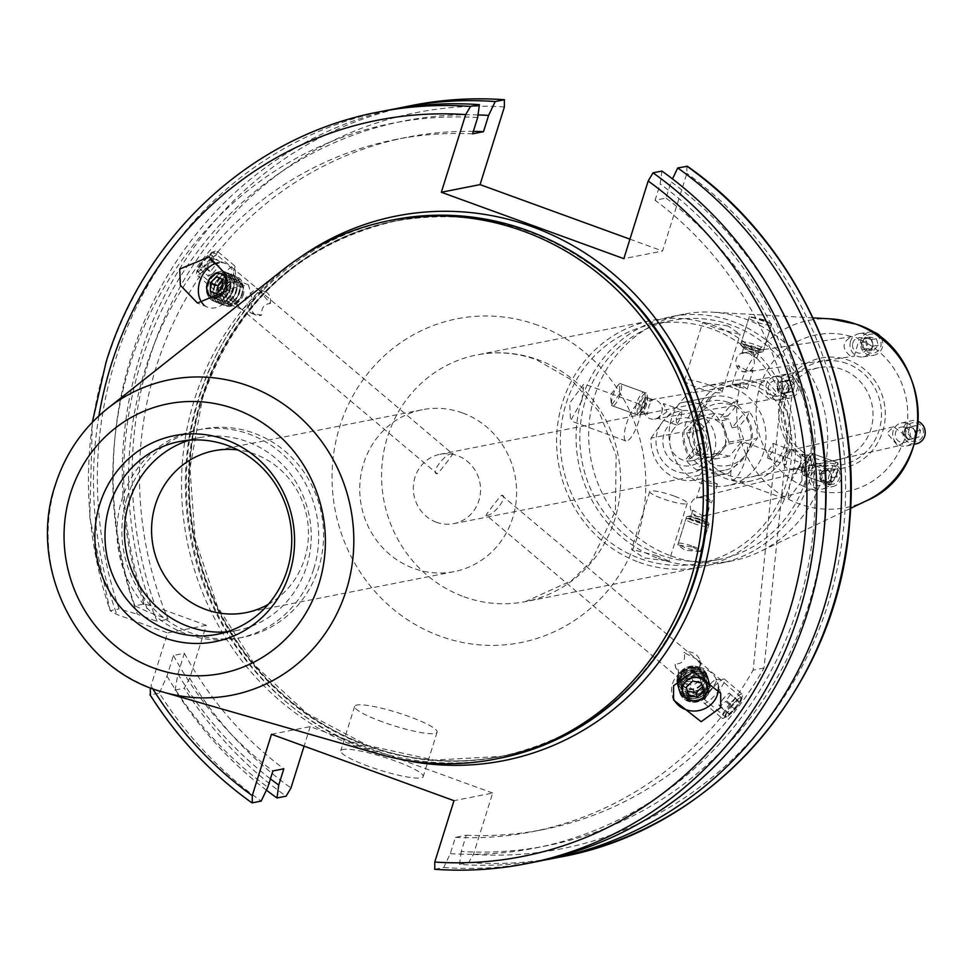<?xml version="1.0" encoding="UTF-8"?>
<svg xmlns="http://www.w3.org/2000/svg" width="969" height="969" viewBox="0 0 969 969"><rect width="100%" height="100%" fill="white"/><g stroke="black" fill="none" stroke-linecap="round" stroke-linejoin="round"><path stroke-width="0.73" stroke-dasharray="4.84 3.63" d="M462.528 412.939A82.498 78.283 -101.1 0 0 422.218 409.742A82.498 78.283 -101.1 0 0 359.85 484.476A82.498 78.283 -101.1 0 0 413.799 568.44A82.498 78.283 -101.1 0 0 454.122 571.637A82.498 78.283 -101.1 0 0 516.489 496.891A82.498 78.283 -101.1 0 0 462.528 412.939M436.498 522.279A35.356 33.552 78.9 0 1 413.375 486.293A35.356 33.552 78.9 0 1 440.108 454.267A35.356 33.552 78.9 0 1 457.38 455.636A35.356 33.552 78.9 0 1 480.515 491.622A35.356 33.552 78.9 0 1 453.783 523.648A35.356 33.552 78.9 0 1 436.498 522.279M368.583 766.309A43.217 6.783 -162.6 0 1 340.737 750.757A43.217 6.783 -162.6 0 1 395.364 761.04A43.217 6.783 -162.6 0 1 423.211 776.605A43.217 6.783 -162.6 0 1 368.583 766.309M382.501 721.893A43.217 6.783 -162.6 0 1 354.654 706.328A43.217 6.783 -162.6 0 1 409.281 716.612A43.217 6.783 -162.6 0 1 437.128 732.176A43.217 6.783 -162.6 0 1 382.501 721.893M227.57 289.21L239.234 307.234L242.202 309.462L252.715 300.85L248.476 284.862L227.57 289.21M203.756 304.763A23.571 16.97 -67.8 0 0 207.499 307.149A23.571 16.97 -67.8 0 0 231.664 292.832A23.571 16.97 -67.8 0 0 225.341 263.507A23.571 16.97 -67.8 0 0 218.279 262.769M703.651 681.352L703.167 672.086L678.494 669.712L678.034 675.659L682.951 681.631L703.651 681.352M718.417 687.663A23.571 21.766 164 0 0 717.641 682.636A23.571 21.766 164 0 0 695.754 667.229A23.571 21.766 164 0 0 672.777 683.012A23.571 21.766 164 0 0 672.329 695.645A23.571 21.766 164 0 0 673.007 697.619M725.636 717.133C725.72 711.646 730.796 704.96 740.849 697.086C741.164 702.9 736.089 709.587 725.636 717.133L682.951 681.631M486.462 515.314C482.816 518.669 498.987 497.363 501.663 495.268C509.355 495.329 493.16 516.634 486.462 515.314L682.224 681.025M126.854 498.26A106.069 100.643 -101.1 0 0 191.39 633.108A106.069 100.643 -101.1 0 0 243.219 637.214A106.069 100.643 -101.1 0 0 318.583 568.028A106.069 100.643 -101.1 0 0 254.048 433.179A106.069 100.643 -101.1 0 0 202.206 429.073A106.069 100.643 -101.1 0 0 126.854 498.26M268.292 604.365A82.498 78.283 -101.1 0 0 308.094 525.368A82.498 78.283 -101.1 0 0 254.387 453.952A82.498 78.283 -101.1 0 0 237.865 449.943M226.988 631.836A98.22 93.194 -101.1 0 0 236.836 630.468A98.22 93.194 -101.1 0 0 306.616 566.405A98.22 93.194 -101.1 0 0 198.863 437.734A98.22 93.194 -101.1 0 0 189.234 440.205M313.714 568.985A106.069 100.643 -101.1 0 0 197.337 430.03A106.069 100.643 -101.1 0 0 121.985 499.217A106.069 100.643 -101.1 0 0 238.35 638.171A106.069 100.643 -101.1 0 0 313.714 568.985M393.269 219.842A274.409 260.37 -101.1 0 0 198.318 398.828A274.409 260.37 -101.1 0 0 499.374 758.315M282.803 269.891A274.409 260.37 -101.1 0 0 194.43 399.603A274.409 260.37 -101.1 0 0 378.176 753.918M395.413 108.807A383.034 363.436 -101.1 0 0 131.178 356.992A383.034 363.436 -101.1 0 0 134.873 605.807L144.018 604.002L155.512 606.824L206.276 625.296L189.694 678.239L184.292 688.172A383.034 363.436 -101.1 0 0 286.121 796.167M434.778 869.254L443.669 867.497L450.306 853.641L455.406 837.361L466.331 835.217L461.232 851.485A369.371 350.463 -101.1 0 0 808.727 604.922A369.371 350.463 -101.1 0 0 823.916 531.836M779.464 306.277A369.371 350.463 -101.1 0 0 671.093 181.821L672.486 178.902M198.051 271.962C208.105 264.101 213.168 257.415 213.265 251.916C202.812 259.45 197.749 266.136 198.051 271.962L239.234 307.234M258.723 289.755L270.303 303.563C264.271 303.806 261.339 307.67 261.497 315.155L250.208 312.733L245.06 298.367L256.482 288.132L258.723 289.755L213.265 251.916M473.344 131.36A352.789 334.741 -101.1 0 0 406.701 137.319A352.789 334.741 -101.1 0 0 156.07 367.421A352.789 334.741 -101.1 0 0 168.073 619.264L148.293 612.057L134.873 605.807M472.569 133.831A352.789 334.741 -101.1 0 0 395.788 139.463A352.789 334.741 -101.1 0 0 145.156 369.577A352.789 334.741 -101.1 0 0 157.148 621.408L168.073 619.264M477.669 117.564A369.371 350.463 -101.1 0 0 130.173 364.126A369.371 350.463 -101.1 0 0 137.368 614.213L157.148 621.408M387.491 110.272A383.034 363.436 -101.1 0 0 115.372 360.105A383.034 363.436 -101.1 0 0 119.066 608.92L137.368 614.213M707.54 496.661L711.525 502.923L702.586 497.884L698.019 497.436L696.505 498.296L701.701 496.528L707.54 496.661M707.334 482.744L717.423 484.076L712.203 481.775L702.428 479.376L707.334 482.744M695.427 515.738L698.31 516.792L702.622 516.525L707.806 514.769L706.304 515.629L701.738 515.181L692.799 510.142L695.427 515.738A9.823 9.29 76.2 0 1 702.525 497.896A9.823 9.29 76.2 0 1 698.31 516.792M700.938 517.725A7.861 1.235 -162.6 0 1 705.832 520.159A7.861 1.235 -162.6 0 1 706.001 520.559A7.861 1.235 -162.6 0 1 696.069 518.681A7.861 1.235 -162.6 0 1 691.006 515.859A7.861 1.235 -162.6 0 1 691.369 515.629A7.861 1.235 -162.6 0 1 700.938 517.725M701.459 519.711A11.785 1.853 -162.6 0 1 708.799 523.357A11.785 1.853 -162.6 0 1 709.054 523.95A11.785 1.853 -162.6 0 1 694.155 521.152A11.785 1.853 -162.6 0 1 686.561 516.901A11.785 1.853 -162.6 0 1 687.106 516.562A11.785 1.853 -162.6 0 1 701.459 519.711M692.871 547.11L700.417 551.482L685.022 550.295L677.779 544.917L692.871 547.11M666.902 411.752L658.205 418.317L661.779 412.624L663.62 403.564L666.902 411.752M676.301 417.918L676.592 425.016L681.171 416.949L681.958 410.238L676.301 417.918M644.664 404.703L643.731 407.695L647.304 414.357L649.145 405.296L652.718 399.603L644.664 404.703A9.823 9.266 80.4 0 1 661.718 412.637A9.823 9.266 80.4 0 1 643.731 407.695M646.698 404.412A7.861 2.156 -70 0 1 642.859 411.74A7.861 2.156 -70 0 1 641.587 412.273A7.861 2.156 -70 0 1 641.829 405.369A7.861 2.156 -70 0 1 646.953 397.508A7.861 2.156 -70 0 1 647.595 398.731A7.861 2.156 -70 0 1 646.698 404.412M645.79 403.395A11.785 3.234 -70 0 1 640.024 414.393A11.785 3.234 -70 0 1 638.099 415.192A11.785 3.234 -70 0 1 638.486 404.836A11.785 3.234 -70 0 1 646.166 393.039A11.785 3.234 -70 0 1 647.122 394.88A11.785 3.234 -70 0 1 645.79 403.395M619.518 393.826L611.354 405.454L610.531 394.662L619.7 383.409L619.518 393.826M746.99 370.788L738.148 365.41L742.193 371.478L746.99 371.878L753.119 370.182L750.927 371.297L746.99 370.788M737.445 386.631L732.225 384.33L742.315 385.662L747.22 389.029L737.445 386.631M749.449 353.612L744.059 352.462L741.866 353.564L747.983 351.88L752.792 352.268L756.837 358.336L749.449 353.612A9.823 9.339 81.7 0 1 742.145 371.49A9.823 9.339 81.7 0 1 746.566 352.559M753.579 349.724A7.861 1.235 17.4 0 0 743.647 347.859A7.861 1.235 17.4 0 0 743.817 348.246A7.861 1.235 17.4 0 0 748.71 350.681A7.861 1.235 17.4 0 0 758.279 352.777A7.861 1.235 17.4 0 0 758.642 352.559A7.861 1.235 17.4 0 0 753.579 349.724M755.493 347.253A11.785 1.853 17.4 0 0 740.595 344.455A11.785 1.853 17.4 0 0 740.849 345.049A11.785 1.853 17.4 0 0 748.189 348.695A11.785 1.853 17.4 0 0 762.542 351.844A11.785 1.853 17.4 0 0 763.087 351.505A11.785 1.853 17.4 0 0 755.493 347.253M764.081 319.867L749.376 316.439L771.724 323.973L764.081 319.867M787.615 455.684L791.394 450.076L783 456.738L786.065 464.854L787.615 455.684M768.478 451.457L773.056 443.402L773.347 450.5L767.69 458.167L768.478 451.457M800.212 464.648L802.308 454.037L805.372 462.152L796.978 468.814L800.212 464.648A9.823 9.363 77.2 0 1 782.952 456.75A9.823 9.363 77.2 0 1 801.157 461.644M807.819 463.037A7.861 2.156 110 0 0 808.073 456.133A7.861 2.156 110 0 0 806.789 456.665A7.861 2.156 110 0 0 802.95 463.994A7.861 2.156 110 0 0 802.053 469.674A7.861 2.156 110 0 0 802.695 470.898A7.861 2.156 110 0 0 807.819 463.037M811.162 463.57A11.785 3.234 110 0 0 811.55 453.226A11.785 3.234 110 0 0 809.624 454.025A11.785 3.234 110 0 0 803.858 465.011A11.785 3.234 110 0 0 802.526 473.526A11.785 3.234 110 0 0 803.483 475.367A11.785 3.234 110 0 0 811.162 463.57M837.446 473.138L838.015 462.855L831.814 475.185L830.227 485.106L837.446 473.138M655.989 555.455L669.082 561.136L643.816 557.853L631.594 549.387L655.989 555.455M674.557 496.213A19.646 3.089 -162.6 0 1 687.215 503.286A19.646 3.089 -162.6 0 1 662.384 498.611A19.646 3.089 -162.6 0 1 649.727 491.537A19.646 3.089 -162.6 0 1 674.557 496.213M639.007 562.274A125.716 119.284 -101.1 0 0 700.442 567.144A125.716 119.284 -101.1 0 0 795.476 453.262A125.716 119.284 -101.1 0 0 713.269 325.33A125.716 119.284 -101.1 0 0 651.834 320.448A125.716 119.284 -101.1 0 0 556.787 434.342A125.716 119.284 -101.1 0 0 639.007 562.274M802.029 480.733L801.254 462.964L789.856 483.131L787.821 499.883L802.029 480.733M745.222 460.057A19.646 5.378 110 0 0 745.851 442.797A19.646 5.378 110 0 0 733.048 462.455A19.646 5.378 110 0 0 732.419 479.716A19.646 5.378 110 0 0 745.222 460.057M727.925 325.911L702.658 322.616L715.752 328.309L740.146 334.366L727.925 325.911M709.369 385.141A19.646 3.089 17.4 0 0 684.538 380.466A19.646 3.089 17.4 0 0 697.196 387.539A19.646 3.089 17.4 0 0 722.026 392.215A19.646 3.089 17.4 0 0 709.369 385.141M581.897 400.621L570.487 420.788L569.724 403.019L583.932 383.881L581.897 400.621M638.704 421.297A19.646 5.378 -70 0 1 625.901 440.956A19.646 5.378 -70 0 1 626.531 423.695A19.646 5.378 -70 0 1 639.334 404.037A19.646 5.378 -70 0 1 638.704 421.297M659.647 554.728A121.791 115.553 -101.1 0 0 719.155 559.452A121.791 115.553 -101.1 0 0 811.223 449.132A121.791 115.553 -101.1 0 0 731.583 325.184A121.791 115.553 -101.1 0 0 672.062 320.473A121.791 115.553 -101.1 0 0 579.995 430.793A121.791 115.553 -101.1 0 0 659.647 554.728M640.17 558.568A121.791 115.553 -101.1 0 0 699.679 563.292A121.791 115.553 -101.1 0 0 791.746 452.959A121.791 115.553 -101.1 0 0 712.106 329.024A121.791 115.553 -101.1 0 0 652.585 324.312A121.791 115.553 -101.1 0 0 560.518 434.633A121.791 115.553 -101.1 0 0 640.17 558.568M452.438 453.734C445.716 452.426 429.558 473.732 437.237 473.78C439.926 471.685 456.084 450.379 452.438 453.734L259.438 290.349M239.961 307.839L437.237 473.78M727.961 402.317A35.356 33.552 -101.1 0 0 710.689 400.948A35.356 33.552 -101.1 0 0 683.957 432.986A35.356 33.552 -101.1 0 0 707.079 468.96A35.356 33.552 -101.1 0 0 724.352 470.328A35.356 33.552 -101.1 0 0 751.084 438.303A35.356 33.552 -101.1 0 0 727.961 402.317M755.772 386.498A47.069 44.659 -101.1 0 0 732.77 384.669A47.069 44.659 -101.1 0 0 697.183 427.305A47.069 44.659 -101.1 0 0 727.961 475.198A47.069 44.659 -101.1 0 0 750.963 477.027A47.069 44.659 -101.1 0 0 786.549 434.391A47.069 44.659 -101.1 0 0 755.772 386.498M842.194 369.468A47.069 44.659 -101.1 0 0 819.193 367.639A47.069 44.659 -101.1 0 0 783.606 410.275A47.069 44.659 -101.1 0 0 814.384 458.167A47.069 44.659 -101.1 0 0 837.386 459.996A47.069 44.659 -101.1 0 0 872.972 417.36A47.069 44.659 -101.1 0 0 842.194 369.468M761.149 383.07L759.151 386.607L758.751 390.725L769.701 399.519L776.908 393.075L766.358 380.163L761.149 383.07A79.761 75.679 -101.1 0 1 851.787 336.691C842.158 341.875 841.54 348.21 849.922 355.708L854.295 356.168L859.14 339.368L855.724 337.2L851.787 336.691L747.983 351.88M808.146 488.994L813.354 489.284L813.96 470.486L808.752 470.195L804.742 486.826L808.146 488.994M902.733 443.124L904.719 439.587L905.131 435.469L893.697 426.772L886.974 433.119L897.997 445.934L902.733 443.124A79.761 75.679 -101.1 0 1 812.095 489.502M671.081 555.952A125.716 119.284 -101.1 0 0 732.516 560.821A125.716 119.284 -101.1 0 0 759.502 551.87A125.716 119.284 -101.1 0 0 827.49 431.968A125.716 119.284 -101.1 0 0 745.343 319.007A125.716 119.284 -101.1 0 0 712.263 312.175A125.716 119.284 -101.1 0 0 683.908 314.138A125.716 119.284 -101.1 0 0 588.861 428.019A125.716 119.284 -101.1 0 0 671.081 555.952M658.484 558.435A125.716 119.284 -101.1 0 0 719.919 563.304A125.716 119.284 -101.1 0 0 814.953 449.422A125.716 119.284 -101.1 0 0 732.734 321.49A125.716 119.284 -101.1 0 0 671.311 316.621A125.716 119.284 -101.1 0 0 576.264 430.502A125.716 119.284 -101.1 0 0 658.484 558.435M732.576 387.588A50.994 48.389 -101.1 0 0 707.661 385.614A50.994 48.389 -101.1 0 0 669.107 431.811A50.994 48.389 -101.1 0 0 702.464 483.701A50.994 48.389 -101.1 0 0 727.38 485.675A50.994 48.389 -101.1 0 0 765.934 439.478A50.994 48.389 -101.1 0 0 732.576 387.588M756.922 382.791A50.994 48.389 -101.1 0 0 732.007 380.817A50.994 48.389 -101.1 0 0 693.453 427.002A50.994 48.389 -101.1 0 0 726.811 478.904A50.994 48.389 -101.1 0 0 751.726 480.878A50.994 48.389 -101.1 0 0 790.28 434.681A50.994 48.389 -101.1 0 0 756.922 382.791M501.663 495.268L696.905 659.477L701.084 664.843L689.734 679.923L675.95 668.404L675.151 664.189C683.133 663.571 686.064 659.707 683.957 652.597L696.178 658.872M466.331 835.217A352.789 334.741 -101.1 0 0 543.112 829.585A352.789 334.741 -101.1 0 0 764.032 667.992L793.429 379.727L782.504 381.883A352.789 334.741 -101.1 0 0 655.068 200.244L665.994 198.1L671.093 181.821M793.429 379.727A352.789 334.741 -101.1 0 0 665.994 198.1M740.849 697.086L696.905 659.477M764.032 667.992L753.107 670.148L782.504 381.883M455.406 837.361A352.789 334.741 -101.1 0 0 532.199 831.729A352.789 334.741 -101.1 0 0 753.107 670.148M152.69 688.644A375.185 355.986 -101.1 0 1 150.982 685.87L167.576 632.927L116.801 614.455L110.175 610.676L119.066 608.92M92.321 422.278L89.802 517.567L110.175 610.676A383.034 363.436 -101.1 0 1 106.481 361.861A383.034 363.436 -101.1 0 1 378.6 112.016M443.669 867.497A383.034 363.436 -101.1 0 0 535.591 861.889M661.912 171.077L660.168 183.977L655.068 200.244M450.306 853.641A369.371 350.463 -101.1 0 0 797.814 607.078A369.371 350.463 -101.1 0 0 660.168 183.977M478.032 114.923A369.371 350.463 -101.1 0 0 148.293 612.057M461.232 851.485L459.488 864.384A383.034 363.436 -101.1 0 0 543.488 860.242M459.488 864.384L468.621 862.58L473.466 854.416L492.688 793.042L453.989 800.673M686.864 166.159L686.888 173.366L662.554 251.032L623.842 258.662M271.49 734.26L310.201 726.629L492.688 793.042M310.201 726.629L304.084 746.13M629.947 239.161L662.554 251.032M252.279 802.841A383.034 363.436 -101.1 0 1 150.449 694.846L159.352 693.089A383.034 363.436 -101.1 0 0 261.17 801.084M266.414 790.147A383.034 363.436 -101.1 0 1 175.159 689.976L177.896 673.915L184.364 653.288L173.439 655.444L166.971 676.071L159.352 693.089M166.971 676.071A369.371 350.463 -101.1 0 0 267.807 787.228M173.439 655.444A352.789 334.741 -101.1 0 0 272.907 770.949M184.364 653.288A352.789 334.741 -101.1 0 0 283.832 768.805M177.896 673.915A369.371 350.463 -101.1 0 0 270.436 778.858M175.159 689.976L184.292 688.172M206.276 625.296L167.576 632.927M675.151 664.189A12.573 11.616 164 0 0 675.563 667.072A12.573 11.616 164 0 0 690.849 674.763A12.573 11.616 164 0 0 699.739 660.131A12.573 11.616 164 0 0 683.957 652.597M270.303 303.563A12.573 9.048 -67.8 0 0 265.688 291.899A12.573 9.048 -67.8 0 0 252.546 300.111A12.573 9.048 -67.8 0 0 256.167 315.167A12.573 9.048 -67.8 0 0 261.497 315.155M703.349 457.925A24.177 22.941 78.9 0 1 670.923 459.9A24.177 22.941 78.9 0 1 668.404 425.827A24.177 22.941 78.9 0 1 700.817 423.853A24.177 22.941 78.9 0 1 703.349 457.925M674.121 428.359A19.646 18.641 -101.1 0 0 672.232 451.045A19.646 18.641 -101.1 0 0 692.108 460.675A19.646 18.641 -101.1 0 0 702.501 454.437A19.646 18.641 -101.1 0 0 704.39 431.762A19.646 18.641 -101.1 0 0 684.514 422.121A19.646 18.641 -101.1 0 0 674.121 428.359M693.768 454.473L686.585 432.973L700.599 416.064L721.808 420.655L728.991 442.143L714.965 459.052L704.366 456.762A19.646 18.641 78.9 0 1 690.17 443.717A19.646 18.641 78.9 0 1 693.586 424.519A19.646 18.641 78.9 0 1 703.991 418.293A19.646 18.641 78.9 0 1 711.198 418.366A19.646 18.641 78.9 0 1 725.393 431.399A19.646 18.641 78.9 0 1 721.978 450.597A19.646 18.641 78.9 0 1 711.585 456.835A19.646 18.641 78.9 0 1 704.366 456.762L693.768 454.473L701.071 453.032L709.55 454.861L696.977 470.026A39.281 37.27 78.9 0 1 685.616 459.597L698.201 444.432L701.071 453.032M728.094 473.599L745.1 455.551A31.432 29.821 78.9 0 1 709.26 462.576L701.847 469.069A39.281 37.27 -101.1 0 0 727.549 473.708A39.281 37.27 -101.1 0 0 728.094 473.599L696.445 479.837A39.281 37.27 78.9 0 1 695.899 479.946A39.281 37.27 78.9 0 1 651.035 438.109L682.685 431.871A39.281 37.27 -101.1 0 0 690.485 458.64L685.616 459.597M696.977 470.026L701.847 469.069M725.587 444.686L708.581 462.746A31.432 29.821 -101.1 0 0 705.299 418.451A31.432 29.821 -101.1 0 0 663.171 421.018L680.165 402.971A39.281 37.27 78.9 0 1 680.71 402.85A39.281 37.27 78.9 0 1 725.587 444.686L757.237 438.46A39.281 37.27 -101.1 0 0 749.425 411.692L746.881 417.215L739.286 426.372L743.586 439.272L729.572 456.181L716.854 453.419L709.26 462.576M746.881 417.215A31.432 29.821 78.9 0 1 745.1 455.551L757.237 438.46M690.485 458.64L697.91 452.148A31.432 29.821 78.9 0 1 699.679 413.824L682.685 431.871M697.91 452.148L705.505 442.99L701.193 430.103L715.207 413.194L727.925 415.943L735.519 406.786L738.075 401.251A39.281 37.27 -101.1 0 0 712.36 396.624A39.281 37.27 -101.1 0 0 711.815 396.733L680.165 402.971M711.815 396.733L699.679 413.824A31.432 29.821 78.9 0 1 735.519 406.786M651.035 438.109L663.171 421.018A31.432 29.821 -101.1 0 0 666.454 465.302A31.432 29.821 -101.1 0 0 708.581 462.746L696.445 479.837M749.425 411.692L744.555 412.649L731.983 427.813L729.1 419.214L720.621 417.385L733.206 402.22A39.281 37.27 78.9 0 1 744.555 412.649M733.206 402.22L738.075 401.251M716.854 453.419L709.55 454.861M714.965 459.052L729.572 456.181M728.991 442.143L743.586 439.272M731.983 427.813L739.286 426.372M721.808 420.655L729.1 419.214M727.925 415.943L720.621 417.385M700.599 416.064L715.207 413.194M686.585 432.973L701.193 430.103M698.201 444.432L705.505 442.99M805.13 464.769A7.704 2.108 -70 0 1 808.824 457.647A7.704 2.108 -70 0 1 809.902 463.824A7.704 2.108 -70 0 1 806.487 470.643A7.704 2.108 -70 0 1 804.246 470.231A7.704 2.108 -70 0 1 805.13 464.769M805.99 465.786A11.785 3.234 -70 0 1 811.659 454.897A11.785 3.234 -70 0 1 813.681 454.001A11.785 3.234 -70 0 1 813.294 464.345A11.785 3.234 -70 0 1 805.614 476.142A11.785 3.234 -70 0 1 804.645 474.156A11.785 3.234 -70 0 1 805.99 465.786M836.731 472.884A11.785 3.234 110 0 0 837.107 462.528A11.785 3.234 110 0 0 829.428 474.313A11.785 3.234 110 0 0 829.052 484.67A11.785 3.234 110 0 0 836.731 472.884M749.461 348.452A7.704 1.211 -162.6 0 1 744.676 346.078A7.704 1.211 -162.6 0 1 746.905 345.533A7.704 1.211 -162.6 0 1 754.233 347.508A7.704 1.211 -162.6 0 1 758.812 350.512A7.704 1.211 -162.6 0 1 749.461 348.452M748.892 346.478A11.785 1.853 -162.6 0 1 741.576 342.856A11.785 1.853 -162.6 0 1 741.297 342.227A11.785 1.853 -162.6 0 1 756.195 345.037A11.785 1.853 -162.6 0 1 763.79 349.276A11.785 1.853 -162.6 0 1 763.197 349.627A11.785 1.853 -162.6 0 1 748.892 346.478M763.851 320.606A11.785 1.853 17.4 0 0 748.952 317.796A11.785 1.853 17.4 0 0 756.547 322.047A11.785 1.853 17.4 0 0 771.445 324.845A11.785 1.853 17.4 0 0 763.851 320.606M639.746 404.582A7.704 2.108 110 0 0 640.824 410.759A7.704 2.108 110 0 0 644.518 403.637A7.704 2.108 110 0 0 645.402 398.174A7.704 2.108 110 0 0 643.162 397.762A7.704 2.108 110 0 0 639.746 404.582M636.354 404.061A11.785 3.234 110 0 0 635.979 414.417A11.785 3.234 110 0 0 638.002 413.521A11.785 3.234 110 0 0 643.658 402.619A11.785 3.234 110 0 0 645.003 394.25A11.785 3.234 110 0 0 644.034 392.263A11.785 3.234 110 0 0 636.354 404.061M620.221 394.092A11.785 3.234 -70 0 1 612.541 405.89A11.785 3.234 -70 0 1 612.917 395.534A11.785 3.234 -70 0 1 620.596 383.736A11.785 3.234 -70 0 1 620.221 394.092M695.415 520.898A7.704 1.211 17.4 0 0 702.743 522.872A7.704 1.211 17.4 0 0 704.972 522.327A7.704 1.211 17.4 0 0 700.187 519.953A7.704 1.211 17.4 0 0 690.836 517.894A7.704 1.211 17.4 0 0 695.415 520.898M693.453 523.369A11.785 1.853 17.4 0 0 708.351 526.179A11.785 1.853 17.4 0 0 708.073 525.549A11.785 1.853 17.4 0 0 700.757 521.928A11.785 1.853 17.4 0 0 686.452 518.778A11.785 1.853 17.4 0 0 685.858 519.13A11.785 1.853 17.4 0 0 693.453 523.369M693.101 546.371A11.785 1.853 -162.6 0 1 700.696 550.61A11.785 1.853 -162.6 0 1 685.798 547.8A11.785 1.853 -162.6 0 1 678.203 543.561A11.785 1.853 -162.6 0 1 693.101 546.371M731.934 705.044A12.645 2.58 130.2 0 0 726.52 716.878A12.645 2.58 130.2 0 0 734.914 709.49A12.645 2.58 130.2 0 0 741.745 698.843A12.645 2.58 130.2 0 0 731.934 705.044M730.251 703.385A15.71 3.198 130.2 0 0 721.966 718.162A15.71 3.198 130.2 0 0 723.528 718.09A15.71 3.198 130.2 0 0 733.957 708.908A15.71 3.198 130.2 0 0 742.436 695.681A15.71 3.198 130.2 0 0 742.23 694.131A15.71 3.198 130.2 0 0 730.251 703.385M712.457 688.378A15.71 3.198 130.2 0 0 703.894 702.464A15.71 3.198 130.2 0 0 704.184 703.155A15.71 3.198 130.2 0 0 716.164 693.901A15.71 3.198 130.2 0 0 724.449 679.136A15.71 3.198 130.2 0 0 723.722 678.966A15.71 3.198 130.2 0 0 712.457 688.378M708.751 685.701A9.823 1.999 130.2 0 0 703.397 694.494A9.823 1.999 130.2 0 0 711.064 689.141A9.823 1.999 130.2 0 0 715.788 679.814A9.823 1.999 130.2 0 0 708.751 685.701M727.755 712.397L728.833 713.996L734.49 708.86L739.093 702.125L738.015 700.526L732.358 705.674L727.755 712.397L718.937 704.96L723.54 698.225L732.358 705.674M738.015 700.526L729.197 693.089L723.54 698.225M729.197 693.089L739.093 702.125M730.275 694.688L725.672 701.411L734.49 708.86M718.937 704.96L720.015 706.558L725.672 701.411M720.015 706.558L728.833 713.996M199.493 265.482A12.645 2.58 -49.8 0 1 212.381 252.17A12.645 2.58 -49.8 0 1 211.46 258.093A12.645 2.58 -49.8 0 1 201.794 269.225A12.645 2.58 -49.8 0 1 197.155 270.206A12.645 2.58 -49.8 0 1 199.493 265.482M199.372 267.492A15.71 3.198 -49.8 0 1 215.372 250.959A15.71 3.198 -49.8 0 1 216.935 250.886A15.71 3.198 -49.8 0 1 214.234 258.311A15.71 3.198 -49.8 0 1 204.011 270.545A15.71 3.198 -49.8 0 1 196.671 274.917A15.71 3.198 -49.8 0 1 196.465 273.355A15.71 3.198 -49.8 0 1 199.372 267.492M217.153 282.5A15.71 3.198 -49.8 0 1 227.364 270.266A15.71 3.198 -49.8 0 1 234.716 265.894A15.71 3.198 -49.8 0 1 235.007 266.584A15.71 3.198 -49.8 0 1 232.015 273.319A15.71 3.198 -49.8 0 1 215.179 290.082A15.71 3.198 -49.8 0 1 214.452 289.913A15.71 3.198 -49.8 0 1 217.153 282.5M224.348 284.498A9.823 1.999 -49.8 0 1 231.385 276.262A9.823 1.999 -49.8 0 1 235.503 274.554A9.823 1.999 -49.8 0 1 233.638 278.757A9.823 1.999 -49.8 0 1 223.112 289.234A9.823 1.999 -49.8 0 1 224.348 284.498M206.991 257.463L211.278 254.811L209.764 259.135L203.962 266.1L199.675 268.752L201.189 264.428L206.991 257.463L215.808 264.9L210.007 271.877L201.189 264.428M199.675 268.752L208.492 276.189L210.007 271.877M208.492 276.189L212.78 273.549L203.962 266.1M212.78 273.549L218.582 266.572L209.764 259.135M215.808 264.9L220.096 262.26L218.582 266.572M220.096 262.26L211.278 254.811M681.207 676.568A11.398 10.526 164 0 0 681.146 682.224A11.398 10.526 164 0 0 691.963 689.662A11.398 10.526 164 0 0 702.973 681.595A11.398 10.526 164 0 0 703.046 675.938A11.398 10.526 164 0 0 692.217 668.489A11.398 10.526 164 0 0 681.207 676.568M704.62 682.503A12.936 11.955 -16 0 1 688.68 691.333A12.936 11.955 -16 0 1 679.899 676.798A12.936 11.955 -16 0 1 695.839 667.968A12.936 11.955 -16 0 1 704.62 682.503M681.001 675.829A11.398 10.526 164 0 0 680.928 681.486A11.398 10.526 164 0 0 691.757 688.923A11.398 10.526 164 0 0 702.767 680.856A11.398 10.526 164 0 0 702.828 675.199A11.398 10.526 164 0 0 692.011 667.75A11.398 10.526 164 0 0 681.001 675.829M684.15 675.817A7.861 7.255 164 0 0 689.48 684.647A7.861 7.255 164 0 0 699.158 679.293A7.861 7.255 164 0 0 693.828 670.463A7.861 7.255 164 0 0 684.15 675.817M695.778 668.307A12.645 11.689 164 0 0 680.202 676.931A12.645 11.689 164 0 0 688.777 691.151A12.645 11.689 164 0 0 704.366 682.515A12.645 11.689 164 0 0 695.778 668.307M678.736 676.992A14.305 13.215 164 0 0 688.438 693.065A14.305 13.215 164 0 0 706.062 683.315A14.305 13.215 164 0 0 696.36 667.241A14.305 13.215 164 0 0 678.736 676.992M677.537 677.21A15.71 14.511 164 0 0 677.44 685.01A15.71 14.511 164 0 0 692.375 695.27A15.71 14.511 164 0 0 707.564 684.138A15.71 14.511 164 0 0 707.661 676.338A15.71 14.511 164 0 0 696.905 666.502A15.71 14.511 164 0 0 677.549 677.222A15.71 14.511 164 0 0 677.452 685.022A15.71 14.511 164 0 0 688.208 694.882A15.71 14.511 164 0 0 707.564 684.15A15.71 14.511 164 0 0 707.661 676.35A15.71 14.511 164 0 0 692.726 666.066A15.71 14.511 164 0 0 677.537 677.21M696.275 670.051A12.645 11.689 164 0 0 680.698 678.688A12.645 11.689 164 0 0 689.286 692.896A12.645 11.689 164 0 0 704.863 684.271A12.645 11.689 164 0 0 696.275 670.051M677.997 678.797A15.71 14.511 164 0 0 677.9 686.609A15.71 14.511 164 0 0 688.656 696.457A15.71 14.511 164 0 0 708.012 685.737A15.71 14.511 164 0 0 708.109 677.937A15.71 14.511 164 0 0 697.353 668.077A15.71 14.511 164 0 0 677.997 678.797M688.705 696.626A15.71 14.511 164 0 0 708.073 685.907A15.71 14.511 164 0 0 708.157 678.106A15.71 14.511 164 0 0 697.401 668.247A15.71 14.511 164 0 0 678.046 678.966A15.71 14.511 164 0 0 677.949 686.779A15.71 14.511 164 0 0 688.705 696.626M696.784 671.808A12.645 11.689 164 0 0 681.207 680.444A12.645 11.689 164 0 0 689.783 694.652A12.645 11.689 164 0 0 705.371 686.028A12.645 11.689 164 0 0 696.784 671.808M678.506 680.553A15.71 14.511 164 0 0 678.409 688.353A15.71 14.511 164 0 0 689.165 698.213A15.71 14.511 164 0 0 708.521 687.493A15.71 14.511 164 0 0 708.618 679.681A15.71 14.511 164 0 0 697.862 669.833A15.71 14.511 164 0 0 678.506 680.553M689.213 698.383A15.71 14.511 164 0 0 708.569 687.663A15.71 14.511 164 0 0 708.666 679.85A15.71 14.511 164 0 0 697.91 670.003A15.71 14.511 164 0 0 678.554 680.722A15.71 14.511 164 0 0 678.457 688.523A15.71 14.511 164 0 0 689.213 698.383M697.292 673.564A12.645 11.689 164 0 0 681.704 682.188A12.645 11.689 164 0 0 690.291 696.408A12.645 11.689 164 0 0 705.868 687.772A12.645 11.689 164 0 0 697.292 673.564M679.003 682.309A15.71 14.511 164 0 0 678.906 690.11A15.71 14.511 164 0 0 689.662 699.957A15.71 14.511 164 0 0 709.029 689.238A15.71 14.511 164 0 0 709.114 681.437A15.71 14.511 164 0 0 698.358 671.578A15.71 14.511 164 0 0 679.003 682.309M689.722 700.139A15.71 14.511 164 0 0 709.078 689.407A15.71 14.511 164 0 0 709.163 681.607A15.71 14.511 164 0 0 698.407 671.747A15.71 14.511 164 0 0 679.051 682.479A15.71 14.511 164 0 0 678.954 690.279A15.71 14.511 164 0 0 689.722 700.139M697.789 675.308A12.645 11.689 164 0 0 682.212 683.944A12.645 11.689 164 0 0 690.788 698.152A12.645 11.689 164 0 0 706.377 689.528A12.645 11.689 164 0 0 697.789 675.308M679.511 684.053A15.71 14.511 164 0 0 679.414 691.866A15.71 14.511 164 0 0 690.17 701.713A15.71 14.511 164 0 0 709.526 690.994A15.71 14.511 164 0 0 709.623 683.193A15.71 14.511 164 0 0 698.867 673.334A15.71 14.511 164 0 0 679.511 684.053M691.018 701.52A14.038 12.96 -16 0 1 681.486 685.749A14.038 12.96 -16 0 1 698.782 676.168A14.038 12.96 -16 0 1 708.303 691.939A14.038 12.96 -16 0 1 691.018 701.52M698.298 677.065A12.645 11.689 164 0 0 682.709 685.689A12.645 11.689 164 0 0 691.297 699.909A12.645 11.689 164 0 0 706.873 691.272A12.645 11.689 164 0 0 698.298 677.065M698.915 673.503A15.71 14.511 164 0 0 679.56 684.223A15.71 14.511 164 0 0 679.463 692.036A15.71 14.511 164 0 0 690.219 701.883A15.71 14.511 164 0 0 709.574 691.163A15.71 14.511 164 0 0 709.671 683.363A15.71 14.511 164 0 0 698.915 673.503M687.324 690.909L686.318 687.13M685.071 682.794L691.575 676.701L700.236 678.7L701.386 683.024M700.236 678.7L701.483 683.048M691.575 676.701L692.823 681.037M687.227 690.885L688.474 695.233M241.511 295.666A11.398 8.2 -67.8 0 0 238.265 281.955A11.398 8.2 -67.8 0 0 226.383 289.331A11.398 8.2 -67.8 0 0 229.641 303.043A11.398 8.2 -67.8 0 0 241.511 295.666A12.936 9.315 112.2 0 1 228.006 304.048A12.936 9.315 112.2 0 1 224.36 288.496A12.936 9.315 112.2 0 1 237.902 280.138A12.936 9.315 112.2 0 1 241.547 295.69M242.807 296.199A11.398 8.2 -67.8 0 0 239.549 282.488A11.398 8.2 -67.8 0 0 227.679 289.864A11.398 8.2 -67.8 0 0 230.925 303.576A11.398 8.2 -67.8 0 0 242.807 296.199M241.826 295.775A7.861 5.657 -67.8 0 0 239.622 286.327A7.861 5.657 -67.8 0 0 231.397 291.403A7.861 5.657 -67.8 0 0 233.602 300.85A7.861 5.657 -67.8 0 0 241.826 295.775M227.981 303.733A12.645 9.109 -67.8 0 0 241.22 295.557A12.645 9.109 -67.8 0 0 237.659 280.356A12.645 9.109 -67.8 0 0 224.42 288.52A12.645 9.109 -67.8 0 0 227.981 303.733M241.572 295.715A14.305 10.296 -67.8 0 0 237.55 278.515A14.305 10.296 -67.8 0 0 222.579 287.757A14.305 10.296 -67.8 0 0 226.601 304.956A14.305 10.296 -67.8 0 0 241.572 295.715A15.71 11.313 -67.8 0 0 237.126 276.819A15.71 11.313 -67.8 0 0 220.738 286.994A15.71 11.313 -67.8 0 0 225.22 305.913A15.71 11.313 -67.8 0 0 241.608 295.739A15.71 11.313 -67.8 0 0 237.163 276.831A15.71 11.313 -67.8 0 0 237.102 276.807A15.71 11.313 -67.8 0 0 220.714 286.981A15.71 11.313 -67.8 0 0 225.135 305.877A15.71 11.313 -67.8 0 0 225.196 305.901A15.71 11.313 -67.8 0 0 241.584 295.727M224.929 302.473A12.645 9.109 -67.8 0 0 238.168 294.31A12.645 9.109 -67.8 0 0 234.607 279.108A12.645 9.109 -67.8 0 0 221.368 287.272A12.645 9.109 -67.8 0 0 224.929 302.473M238.822 294.6A15.71 11.313 -67.8 0 0 234.401 275.705A15.71 11.313 -67.8 0 0 234.341 275.68A15.71 11.313 -67.8 0 0 217.952 285.855A15.71 11.313 -67.8 0 0 222.373 304.75A15.71 11.313 -67.8 0 0 222.446 304.775A15.71 11.313 -67.8 0 0 238.822 294.6M234.11 275.584A15.71 11.313 -67.8 0 0 234.05 275.559A15.71 11.313 -67.8 0 0 217.662 285.734A15.71 11.313 -67.8 0 0 222.083 304.629A15.71 11.313 -67.8 0 0 222.143 304.654A15.71 11.313 -67.8 0 0 238.531 294.479A15.71 11.313 -67.8 0 0 234.11 275.584M221.877 301.226A12.645 9.109 -67.8 0 0 235.116 293.062A12.645 9.109 -67.8 0 0 231.555 277.849A12.645 9.109 -67.8 0 0 218.316 286.025A12.645 9.109 -67.8 0 0 221.877 301.226M235.77 293.353A15.71 11.313 -67.8 0 0 231.349 274.457A15.71 11.313 -67.8 0 0 231.288 274.433A15.71 11.313 -67.8 0 0 214.9 284.607A15.71 11.313 -67.8 0 0 219.321 303.491A15.71 11.313 -67.8 0 0 219.394 303.527A15.71 11.313 -67.8 0 0 235.77 293.353M231.058 274.336A15.71 11.313 -67.8 0 0 230.985 274.312A15.71 11.313 -67.8 0 0 214.609 284.486A15.71 11.313 -67.8 0 0 219.03 303.37A15.71 11.313 -67.8 0 0 219.091 303.406A15.71 11.313 -67.8 0 0 235.479 293.232A15.71 11.313 -67.8 0 0 231.058 274.336M218.824 299.978A12.645 9.109 -67.8 0 0 232.063 291.814A12.645 9.109 -67.8 0 0 228.502 276.601A12.645 9.109 -67.8 0 0 215.263 284.777A12.645 9.109 -67.8 0 0 218.824 299.978M232.717 292.093A15.71 11.313 -67.8 0 0 228.296 273.21A15.71 11.313 -67.8 0 0 228.236 273.185A15.71 11.313 -67.8 0 0 211.848 283.36A15.71 11.313 -67.8 0 0 216.269 302.243A15.71 11.313 -67.8 0 0 216.329 302.267A15.71 11.313 -67.8 0 0 232.717 292.093M227.994 273.088A15.71 11.313 -67.8 0 0 227.933 273.064A15.71 11.313 -67.8 0 0 211.557 283.239A15.71 11.313 -67.8 0 0 215.978 302.122A15.71 11.313 -67.8 0 0 216.039 302.146A15.71 11.313 -67.8 0 0 232.427 291.972A15.71 11.313 -67.8 0 0 227.994 273.088M215.772 298.731A12.645 9.109 -67.8 0 0 229.011 290.567A12.645 9.109 -67.8 0 0 225.45 275.353A12.645 9.109 -67.8 0 0 212.211 283.529A12.645 9.109 -67.8 0 0 215.772 298.731M229.665 290.845A15.71 11.313 -67.8 0 0 225.244 271.962A15.71 11.313 -67.8 0 0 225.183 271.938A15.71 11.313 -67.8 0 0 208.795 282.112A15.71 11.313 -67.8 0 0 213.216 300.996A15.71 11.313 -67.8 0 0 213.277 301.02A15.71 11.313 -67.8 0 0 229.665 290.845M222.301 272.568A14.038 10.102 112.2 0 1 226.249 289.44A14.038 10.102 112.2 0 1 211.557 298.5A14.038 10.102 112.2 0 1 207.608 281.64A14.038 10.102 112.2 0 1 222.301 272.568M212.72 297.483A12.645 9.109 -67.8 0 0 225.959 289.307A12.645 9.109 -67.8 0 0 222.398 274.106A12.645 9.109 -67.8 0 0 209.159 282.282A12.645 9.109 -67.8 0 0 212.72 297.483M212.926 300.875A15.71 11.313 -67.8 0 0 212.986 300.899A15.71 11.313 -67.8 0 0 229.362 290.724A15.71 11.313 -67.8 0 0 224.941 271.841A15.71 11.313 -67.8 0 0 224.881 271.817A15.71 11.313 -67.8 0 0 208.505 281.991A15.71 11.313 -67.8 0 0 212.926 300.875M222.434 281.446L223.984 279.908L230.004 282.427L230.016 290.954L222.446 287.854M230.016 290.954L223.996 296.95L217.977 294.419L217.964 292.311M223.984 279.908L216.414 276.807M217.977 294.419L216.462 293.813M223.996 296.95L216.426 293.849M230.004 282.427L222.434 279.326M831.245 474.483A5.899 5.572 76.2 0 1 824.68 481.775A5.899 5.572 76.2 0 1 821.797 471.988A5.899 5.572 76.2 0 1 831.245 474.483L832.201 477.753L827.829 482.61L821.53 480.951L819.604 474.422L823.989 469.553L830.288 471.225L831.245 474.483M825.758 479.837A7.861 7.437 76.2 0 1 816.843 485.505A7.861 7.437 76.2 0 1 811.21 475.985A7.861 7.437 76.2 0 1 820.125 470.316A7.861 7.437 76.2 0 1 825.758 479.837M830.627 480.491A11.785 11.143 76.2 0 1 822.536 489.054A11.785 11.143 76.2 0 1 808.812 474.725A11.785 11.143 76.2 0 1 816.903 466.162A11.785 11.143 76.2 0 1 830.627 480.491M841.371 477.85A11.785 11.143 76.2 0 1 833.267 486.414A11.785 11.143 76.2 0 1 819.544 472.085A11.785 11.143 76.2 0 1 827.635 463.521A11.785 11.143 76.2 0 1 841.371 477.85M839.723 477.208A9.581 9.06 76.2 0 1 828.858 484.125A9.581 9.06 76.2 0 1 821.978 472.521A9.581 9.06 76.2 0 1 832.856 465.604A9.581 9.06 76.2 0 1 839.723 477.208M828.931 468.342L824.558 473.199L826.472 479.728L832.771 481.399L837.155 476.53L835.242 470.001L828.931 468.342L823.989 469.553M819.604 474.422L824.558 473.199M821.53 480.951L826.472 479.728M827.829 482.61L832.771 481.399M832.201 477.753L837.155 476.53M830.288 471.225L835.242 470.001M908.062 427.547A5.899 5.62 77.2 0 1 915.196 434.633A5.899 5.62 77.2 0 1 905.882 437.431A5.899 5.62 77.2 0 1 908.062 427.547L911.163 426.626L915.935 431.35L914.47 437.927L908.256 439.793L903.496 435.069L904.949 428.48L908.062 427.547M904.465 427.172A7.861 7.486 77.2 0 1 910.097 436.692A7.861 7.486 77.2 0 1 901.097 442.385A7.861 7.486 77.2 0 1 895.465 432.864A7.861 7.486 77.2 0 1 904.465 427.172M906.463 423.114A11.785 11.24 77.2 0 1 906.548 446.006A11.785 11.24 77.2 0 1 892.667 434.318A11.785 11.24 77.2 0 1 906.463 423.114M916.565 443.729A11.785 11.24 77.2 0 1 902.696 432.053A11.785 11.24 77.2 0 1 918.442 421.551M916.383 422.884A9.581 9.133 77.2 0 1 923.263 434.487A9.581 9.133 77.2 0 1 912.289 441.428A9.581 9.133 77.2 0 1 905.409 429.824A9.581 9.133 77.2 0 1 916.383 422.884M908.11 434.015L912.883 438.739L919.096 436.886L920.55 430.297L915.79 425.573L909.576 427.426L908.11 434.015L903.496 435.069M908.256 439.793L912.883 438.739M914.47 437.927L919.096 436.886M915.935 431.35L920.55 430.297M911.163 426.626L915.79 425.573M904.949 428.48L909.576 427.426M861.816 345.957A5.899 5.608 81.7 0 1 868.478 338.641A5.899 5.608 81.7 0 1 871.276 348.452A5.899 5.608 81.7 0 1 861.816 345.957L860.884 342.687L865.329 337.818L871.64 339.477L873.493 346.018L869.048 350.887L862.737 349.228L861.816 345.957M852.72 343.486A7.861 7.473 81.7 0 1 861.732 337.793A7.861 7.473 81.7 0 1 867.291 347.326A7.861 7.473 81.7 0 1 858.28 353.019A7.861 7.473 81.7 0 1 852.72 343.486M850.285 342.348A11.785 11.216 81.7 0 1 859.491 333.566A11.785 11.216 81.7 0 1 872.124 348.113A11.785 11.216 81.7 0 1 862.907 356.895A11.785 11.216 81.7 0 1 850.285 342.348M881.511 338.363A11.785 11.216 81.7 0 1 873.299 355.369A11.785 11.216 81.7 0 1 860.666 340.834A11.785 11.216 81.7 0 1 872.318 331.967M863.1 341.306A9.581 9.121 81.7 0 1 874.074 334.366A9.581 9.121 81.7 0 1 880.857 345.994A9.581 9.121 81.7 0 1 869.871 352.934A9.581 9.121 81.7 0 1 863.1 341.306M873.832 350.197L878.277 345.315L876.424 338.775L870.114 337.115L865.668 341.984L867.521 348.525L873.832 350.197L869.048 350.887M873.493 346.018L878.277 345.315M871.64 339.477L876.424 338.775M865.329 337.818L870.114 337.115M860.884 342.687L865.668 341.984M862.737 349.228L867.521 348.525M784.999 392.893A5.899 5.56 80.4 0 1 777.95 385.783A5.899 5.56 80.4 0 1 787.191 383.021A5.899 5.56 80.4 0 1 784.999 392.893L781.922 393.814L777.223 389.078L778.688 382.489L784.842 380.647L789.541 385.383L788.076 391.973L784.999 392.893M774.025 396.139A7.861 7.413 80.4 0 1 768.478 386.607A7.861 7.413 80.4 0 1 777.392 380.926A7.861 7.413 80.4 0 1 782.94 390.459A7.861 7.413 80.4 0 1 774.025 396.139M774.449 399.725A11.785 11.119 80.4 0 1 765.849 387.794A11.785 11.119 80.4 0 1 775.018 376.699A11.785 11.119 80.4 0 1 779.512 376.917A11.785 11.119 80.4 0 1 788.124 388.848A11.785 11.119 80.4 0 1 778.955 399.943A11.785 11.119 80.4 0 1 774.449 399.725M785.556 397.835A11.785 11.119 80.4 0 1 776.944 385.904A11.785 11.119 80.4 0 1 786.113 374.809A11.785 11.119 80.4 0 1 790.619 375.027A11.785 11.119 80.4 0 1 799.219 386.958A11.785 11.119 80.4 0 1 790.062 398.053A11.785 11.119 80.4 0 1 785.556 397.835M786.44 395.643A9.581 9.048 80.4 0 1 779.67 384.015A9.581 9.048 80.4 0 1 790.559 377.086A9.581 9.048 80.4 0 1 797.317 388.714A9.581 9.048 80.4 0 1 786.44 395.643M794.653 384.511L789.953 379.775L783.8 381.629L782.334 388.206L787.034 392.954L793.187 391.101L794.653 384.511L789.541 385.383M784.842 380.647L789.953 379.775M778.688 382.489L783.8 381.629M777.223 389.078L782.334 388.206M781.922 393.814L787.034 392.954M788.076 391.973L793.187 391.101M300.39 257.173A277.558 263.35 -101.1 0 0 199.372 397.036A277.558 263.35 -101.1 0 0 399.276 759.018M558.326 244.091A272.846 258.88 -101.1 0 0 396.006 220.908A272.846 258.88 -101.1 0 0 202.17 398.865A272.846 258.88 -101.1 0 0 501.506 756.292A272.846 258.88 -101.1 0 0 642.895 673.261M596.504 268.292A272.846 258.88 -101.1 0 0 395.582 220.993A272.846 258.88 -101.1 0 0 201.746 398.949A272.846 258.88 -101.1 0 0 501.082 756.377A272.846 258.88 -101.1 0 0 669.034 636.391M621.25 289.561A273.004 259.038 -101.1 0 0 201.225 398.974A273.004 259.038 -101.1 0 0 353.358 740.486A273.004 259.038 -101.1 0 0 683.872 607.333C645.972 687.929 585.046 737.615 501.082 756.377L434.16 760.12L367.784 745.512L306.907 713.45L255.646 666.091L217.516 606.642L195.108 539.164L189.96 468.245L202.412 398.731C236.061 302.461 300.596 243.195 396.006 220.908L395.582 220.993C480.394 206.494 555.612 229.35 621.25 289.561M107.462 408.567A160.769 152.533 -101.1 0 0 55.681 484.548A160.769 152.533 -101.1 0 0 163.337 692.132M504.389 106.953A375.185 355.986 -101.1 0 0 149.856 357.295A375.185 355.986 -101.1 0 0 155.512 606.824M412.443 105.355A383.034 363.436 -101.1 0 0 140.311 355.187A383.034 363.436 -101.1 0 0 144.018 604.002M463.969 596.759A125.716 119.284 -101.1 0 0 525.404 601.628A125.716 119.284 -101.1 0 0 620.439 487.746A125.716 119.284 -101.1 0 0 538.231 359.814A125.716 119.284 -101.1 0 0 476.796 354.945A125.716 119.284 -101.1 0 0 381.75 468.826A125.716 119.284 -101.1 0 0 463.969 596.759M537.65 325.184A164.996 156.554 -101.1 0 0 339.804 426.421A164.996 156.554 -101.1 0 0 440.192 636.185A164.996 156.554 -101.1 0 0 638.05 534.949A164.996 156.554 -101.1 0 0 537.65 325.184M846.906 363.52A52.738 50.037 -101.1 0 0 783.679 395.873A52.738 50.037 -101.1 0 0 815.753 462.916A52.738 50.037 -101.1 0 0 878.992 430.563A52.738 50.037 -101.1 0 0 846.906 363.52M815.365 466.004A56.141 53.259 -101.1 0 0 882.674 431.556A56.141 53.259 -101.1 0 0 848.517 360.189A56.141 53.259 -101.1 0 0 781.208 394.637A56.141 53.259 -101.1 0 0 815.365 466.004M830.53 318.874A95.422 90.541 -101.1 0 0 738.112 395.546A95.422 90.541 -101.1 0 0 799.268 503.904A95.422 90.541 -101.1 0 0 866.383 500.816M905.131 435.469A79.761 75.679 -101.1 0 0 859.14 339.368M758.751 390.725A79.761 75.679 -101.1 0 0 804.742 486.826M98.935 415.822A375.185 355.986 -101.1 0 0 116.801 614.455M468.621 862.58A383.034 363.436 -101.1 0 0 560.542 856.984M473.466 854.416A375.185 355.986 -101.1 0 0 827.998 604.075A375.185 355.986 -101.1 0 0 686.888 173.366M189.694 678.239A375.185 355.986 -101.1 0 0 290.966 788.003M354.654 706.328L340.737 750.757M242.202 309.462L211.654 296.962M207.499 307.149L197.41 303.018M703.167 672.098L707.067 685.664M717.641 682.636L720.706 693.319M422.218 409.742L214.076 450.755M198.863 437.734L179.386 441.573M202.206 429.073L197.337 430.03M406.701 137.319L395.788 139.463M717.423 484.076L711.525 502.923M707.806 514.769L706.001 520.559M705.832 520.159L708.799 523.357M709.054 523.95L700.417 551.482M676.592 425.016L658.205 418.317M647.304 414.357L641.587 412.273M642.859 411.74L640.024 414.393M638.099 415.192L611.354 405.454M732.225 384.33L738.148 365.41M741.866 353.564L743.647 347.859M743.817 348.246L740.849 345.049M740.595 344.455L749.376 316.439M773.056 443.39L791.394 450.064M802.308 454.037L808.073 456.133M806.789 456.665L809.624 454.025M811.55 453.226L838.015 462.855M687.215 503.286L669.082 561.136M700.442 567.144L525.404 601.628L571.444 580.722L591.381 561.136L615.388 511.014L616.151 455.563L599.072 411.728L571.662 380.005L536.39 359.705C516.695 352.655 496.831 351.069 476.796 354.945L651.834 320.448M745.851 442.797L801.254 462.964M684.538 380.466L702.658 322.616M625.901 440.956L570.499 420.788M719.155 559.452L699.679 563.292M710.689 400.948L440.108 454.267M819.193 367.639L732.77 384.669M732.516 560.821L719.919 563.304M789.699 450.391L893.697 426.772M654.547 419.08L769.701 399.519M706.304 515.629L813.354 489.284M732.007 380.817L707.661 385.614M850.576 508.362L759.502 551.87M813.052 317.88L712.263 312.175M751.726 480.878L727.38 485.675M697.341 497.606L698.019 497.436M701.701 496.528L808.752 470.195M651.253 399.712L766.358 380.163M750.927 371.297L854.295 356.168M794.047 469.553L897.997 445.934M683.908 314.138L671.311 316.621M837.386 459.996L750.963 477.027M724.352 470.328L453.783 523.648M672.062 320.473L652.585 324.312M639.334 404.037L583.932 383.881M722.026 392.215L740.146 334.366M732.419 479.716L787.821 499.883M649.727 491.537L631.594 549.387M803.483 475.367L830.227 485.106M802.053 469.674L802.526 473.526M796.978 468.814L802.695 470.898M767.69 458.167L786.065 464.854M763.087 351.505L771.724 323.973M758.279 352.777L762.542 351.844M756.837 358.336L758.642 352.559M747.22 389.029L753.119 370.182M646.166 393.039L619.7 383.409M647.595 398.731L647.122 394.88M652.718 399.603L646.953 397.508M681.958 410.238L663.62 403.564M686.561 516.901L677.779 544.917M691.369 515.629L687.106 516.562M692.799 510.142L691.006 515.859M702.428 479.376L696.505 498.296M543.112 829.585L532.199 831.729M243.219 637.214L238.35 638.171M236.836 630.468L217.359 634.295M454.122 571.637L245.969 612.65M672.329 695.645L673.576 700.018M678.034 675.659L682.891 692.605M675.563 667.072L675.95 668.404M699.739 660.131L701.084 664.843M225.341 263.507L209.183 256.906M248.476 284.862L221.174 273.694M265.688 291.899L256.482 288.132M256.167 315.167L250.208 312.733M437.128 732.176L423.211 776.605M711.585 456.835L692.108 460.675M727.549 473.708L695.899 479.946M703.991 418.293L684.514 422.121M712.36 396.624L680.71 402.85M808.824 457.647L811.659 454.897M837.107 462.528L813.681 454.001M829.052 484.67L805.614 476.142M804.246 470.231L804.645 474.156M744.676 346.078L741.576 342.856M748.952 317.796L741.297 342.227M771.445 324.845L763.79 349.276M758.812 350.512L763.197 349.627M640.824 410.759L638.002 413.521M612.541 405.89L635.979 414.417M620.596 383.736L644.034 392.263M645.402 398.174L645.003 394.25M704.972 522.327L708.073 525.549M700.696 550.61L708.351 526.179M678.203 543.561L685.858 519.13M690.836 517.894L686.452 518.778M726.52 716.878L723.528 718.09M704.184 703.155L721.966 718.162M703.397 694.494L703.894 702.464M715.788 679.814L723.722 678.966M724.449 679.136L742.23 694.131M741.745 698.843L742.436 695.681M212.381 252.17L215.372 250.959M234.716 265.894L216.935 250.886M235.503 274.554L235.007 266.584M223.112 289.234L215.179 290.082M214.452 289.913L196.671 274.917M197.155 270.206L196.465 273.355M680.928 681.486L681.146 682.224M702.828 675.199L703.046 675.938M239.549 282.488L238.265 281.955M230.925 303.576L229.641 303.043M822.536 489.054L833.267 486.414M816.903 466.162L827.635 463.521M906.548 446.006L914.385 444.226M901.327 423.029L911.344 420.752M859.491 333.566L869.883 332.052M862.907 356.895L873.299 355.369M775.018 376.699L786.113 374.809M778.955 399.943L790.062 398.053"/><path stroke-width="1.45" d="M208.287 281.325A12.573 9.048 -67.8 0 0 211.654 296.962A12.573 9.048 -67.8 0 0 224.542 289.331A12.573 9.048 -67.8 0 0 221.174 273.694A12.573 9.048 -67.8 0 0 208.287 281.325M226.879 290.87L197.41 303.018L180.367 285.249L179.713 269.043L209.183 256.906L226.225 274.675L226.879 290.87M218.279 262.769A23.571 16.97 -67.8 0 0 201.177 277.824A23.571 16.97 -67.8 0 0 203.756 304.763M706.825 692.411A12.573 11.616 164 0 0 707.067 685.664A12.573 11.616 164 0 0 695.391 677.452A12.573 11.616 164 0 0 683.133 685.87A12.573 11.616 164 0 0 682.891 692.605A12.573 11.616 164 0 0 694.567 700.829A12.573 11.616 164 0 0 706.825 692.411M673.564 685.761L693.126 671.614L720.706 693.319L720.718 707.576L701.156 721.711L673.576 700.018L673.564 685.761M673.007 697.619A23.571 21.766 164 0 0 695.33 711.016A23.571 21.766 164 0 0 717.193 695.27A23.571 21.766 164 0 0 718.417 687.663M237.865 449.943A82.498 78.283 -101.1 0 0 214.076 450.755A82.498 78.283 -101.1 0 0 151.697 525.489A82.498 78.283 -101.1 0 0 205.658 609.453A82.498 78.283 -101.1 0 0 245.969 612.65A82.498 78.283 -101.1 0 0 268.292 604.365M287.139 570.244A98.22 93.194 -101.1 0 0 179.386 441.573A98.22 93.194 -101.1 0 0 109.606 505.636A98.22 93.194 -101.1 0 0 217.359 634.295A98.22 93.194 -101.1 0 0 287.139 570.244M189.234 440.205A98.22 93.194 -101.1 0 0 129.083 501.797A98.22 93.194 -101.1 0 0 226.988 631.836M163.337 692.132L378.176 753.918A274.409 260.37 -101.1 0 0 495.474 759.09L499.374 758.315A274.409 260.37 -101.1 0 0 683.448 608.266A274.409 260.37 -101.1 0 0 694.325 579.329A274.409 260.37 -101.1 0 0 620.511 288.847A274.409 260.37 -101.1 0 0 393.269 219.842L389.381 220.617A274.409 260.37 -101.1 0 0 282.803 269.891L107.462 408.567C82.607 428.516 65.238 453.976 55.318 484.972C26.599 568.694 79.301 670.427 163.337 692.132A160.769 152.533 -101.1 0 0 346.26 590.303A160.769 152.533 -101.1 0 0 289.053 408.155A160.769 152.533 -101.1 0 0 107.462 408.567M495.474 759.09A274.409 260.37 -101.1 0 0 690.437 580.104A274.409 260.37 -101.1 0 0 389.381 220.617M289.634 573.2A105.015 99.65 -101.1 0 0 225.741 439.684A105.015 99.65 -101.1 0 0 99.807 504.122A105.015 99.65 -101.1 0 0 163.7 637.626A105.015 99.65 -101.1 0 0 289.634 573.2M270.436 778.858A369.371 350.463 -101.1 0 0 278.733 785.072L283.832 768.805L272.907 770.949L267.807 787.228L261.17 801.084L252.279 802.841L252.255 795.634L271.49 734.26L453.989 800.673L434.754 862.047A375.185 355.986 -101.1 0 0 789.287 611.705A375.185 355.986 -101.1 0 0 648.176 180.997L623.842 258.662L441.343 192.25L480.055 184.619L504.389 106.953L504.364 99.746L495.232 101.551A383.034 363.436 -101.1 0 0 403.31 107.159A383.034 363.436 -101.1 0 0 395.413 108.807M504.558 99.734L504.364 99.746A383.034 363.436 -101.1 0 0 412.443 105.355C442.845 99.383 473.55 97.506 504.558 99.734M823.916 531.836A369.371 350.463 -101.1 0 0 779.464 306.277M543.488 860.242A383.034 363.436 -101.1 0 0 551.409 858.776A383.034 363.436 -101.1 0 0 823.529 608.944A383.034 363.436 -101.1 0 0 677.731 167.964L687.36 166.256C797.705 243.304 862.507 385.541 849.643 522.327C838.258 685.919 714.625 829.21 560.542 856.984A383.034 363.436 -101.1 0 0 844.205 560.433A383.034 363.436 -101.1 0 0 686.864 166.159M672.486 178.902L677.731 167.964M495.232 101.551L488.594 115.408L483.495 131.687A352.789 334.741 -101.1 0 0 473.344 131.36M483.495 131.687L472.569 133.831L477.669 117.564L479.413 104.664A383.034 363.436 -101.1 0 0 387.491 110.272L378.6 112.016C252.727 135.563 144.732 234.764 106.081 362.091L92.321 422.278M479.413 104.664L470.522 106.42L465.689 114.584A375.185 355.986 -101.1 0 0 111.144 364.925A375.185 355.986 -101.1 0 0 98.935 415.822M441.343 192.25L465.689 114.584M648.176 180.997L653.021 172.833L661.912 171.077A383.034 363.436 -101.1 0 1 819.253 565.351A383.034 363.436 -101.1 0 1 535.591 861.889L526.7 863.645A383.034 363.436 -101.1 0 0 810.363 567.095A383.034 363.436 -101.1 0 0 653.021 172.833M434.754 862.047L434.778 869.254A383.034 363.436 -101.1 0 0 526.7 863.645C496.298 869.617 465.592 871.494 434.584 869.266L434.778 869.254M488.594 115.408A369.371 350.463 -101.1 0 0 478.032 114.923M304.084 746.13L290.966 788.003L286.121 796.167L276.989 797.971L278.733 785.072M480.055 184.619L629.947 239.161M150.449 694.846L150.243 688.535M252.279 802.841L251.783 802.744C211.097 773.625 177.133 737.566 149.868 694.567M266.414 790.147A383.034 363.436 -101.1 0 0 276.989 797.971M682.903 686.343A12.645 11.689 164 0 0 691.478 700.563A12.645 11.689 164 0 0 707.067 691.927A12.645 11.689 164 0 0 698.479 677.719A12.645 11.689 164 0 0 682.903 686.343M687.324 690.909L695.887 692.896L702.404 686.791L703.651 691.139L697.135 697.232L695.887 692.896M701.386 683.024L702.404 686.791M697.135 697.232L688.474 695.233L686.318 687.13L692.823 681.037L701.483 683.048L703.651 691.139M224.82 288.847A12.645 9.109 -67.8 0 0 221.259 273.646A12.645 9.109 -67.8 0 0 208.02 281.809A12.645 9.109 -67.8 0 0 211.581 297.023A12.645 9.109 -67.8 0 0 224.82 288.847M222.434 281.446L217.964 285.903L210.394 282.803L216.414 276.807L222.434 279.326L222.446 287.854L216.426 293.849L210.394 291.33L210.394 282.803M217.964 292.311L217.964 285.903M216.462 293.813L210.394 291.33M918.442 421.551A11.785 11.24 77.2 0 1 916.565 443.729L914.385 444.226M872.318 331.967A11.785 11.216 81.7 0 1 881.511 338.363M399.276 759.018A277.558 263.35 -101.1 0 0 701.059 579.595A277.558 263.35 -101.1 0 0 608.12 269.685A277.558 263.35 -101.1 0 0 300.39 257.173M642.895 673.261A272.846 258.88 -101.1 0 0 695.342 578.336A272.846 258.88 -101.1 0 0 558.326 244.091M669.034 636.391A272.846 258.88 -101.1 0 0 694.918 578.42A272.846 258.88 -101.1 0 0 596.504 268.292M683.448 608.266L683.872 607.333A273.004 259.038 -101.1 0 0 694.688 578.541A273.004 259.038 -101.1 0 0 621.25 289.561L620.511 288.847M70.507 493.451A137.441 130.403 -101.1 0 0 154.132 668.174A137.441 130.403 -101.1 0 0 318.934 583.859A137.441 130.403 -101.1 0 0 235.31 409.136A137.441 130.403 -101.1 0 0 70.507 493.451M470.522 106.42A383.034 363.436 -101.1 0 0 378.6 112.016M830.53 318.874L856.002 324.118C932.505 347.411 939.942 470.353 866.383 500.816A95.422 90.541 -101.1 0 0 917.994 409.802A95.422 90.541 -101.1 0 0 855.639 324.046A95.422 90.541 -101.1 0 0 830.53 318.874L813.052 317.88M152.69 688.644A375.185 355.986 -101.1 0 0 252.255 795.634M412.443 105.355L403.31 107.159M866.383 500.816L850.576 508.362M560.542 856.984L551.409 858.776"/></g></svg>
